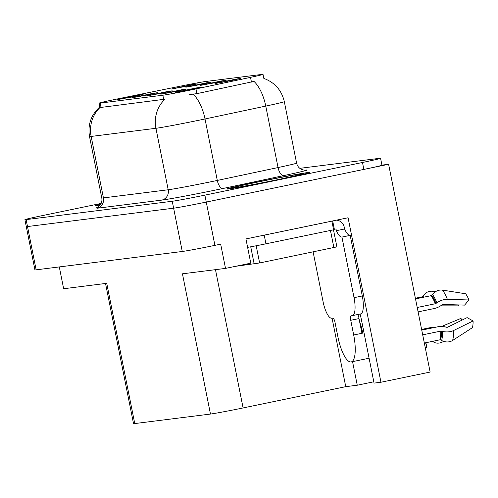 <?xml version="1.0" encoding="UTF-8"?>
<svg xmlns="http://www.w3.org/2000/svg" width="498" height="498" viewBox="0 0 498 498"><rect width="100%" height="100%" fill="white"/><g stroke="black" fill="none" stroke-linecap="round" stroke-linejoin="round"><path stroke-width="0.75" d="M163.176 92.921L172.227 90.823L166.948 91.626L146.25 96.014L163.176 92.921M202.767 84.118L211.818 82.027L206.539 82.83L185.841 87.212L202.767 84.118M148.622 94.745L157.673 92.653L152.394 93.456L131.696 97.838L148.622 94.745M134.068 96.575L143.119 94.477L137.84 95.28L117.142 99.668L134.068 96.575M177.73 91.09L186.775 88.993L181.502 89.796L160.804 94.184L177.73 91.09M192.284 89.26L201.329 87.169L196.056 87.972L175.352 92.354L192.284 89.26M231.875 80.464L240.92 78.367L235.647 79.17L214.949 83.558L231.875 80.464M217.321 82.294L226.366 80.197L221.093 81L200.395 85.388L217.321 82.294M188.213 85.949L197.264 83.851L191.985 84.654L171.287 89.042L188.213 85.949M192.222 89.715A23.842 0.542 -11.3 0 0 195.982 88.924L250.5 77.364A23.842 0.542 -11.3 0 0 263.025 74.37A23.842 0.542 -11.3 0 0 261.923 74.426L205.73 81.485A23.842 0.542 -11.3 0 0 180.338 86.179L119.333 98.554A23.842 0.542 -11.3 0 0 99.071 103.148A23.842 0.542 -11.3 0 0 100.173 103.092L162.852 95.224A23.842 0.542 -11.3 0 0 192.222 89.715M388.614 164.284L430.129 372.056L380.951 382.246L348.083 217.757L245.931 238.928L250.774 263.168L225.526 268.397L220.682 244.157L214.906 245.358A26.494 0.604 -11.3 0 1 182.268 251.478L36.155 269.829A26.494 0.604 -11.3 0 1 34.935 269.891L26.282 226.602A26.494 0.604 -11.3 0 0 27.508 226.54L173.621 208.189A26.494 0.604 -11.3 0 0 206.253 202.07L388.614 164.284L381.935 165.118M352.547 361.648L357.259 385.222L345.749 386.666L243.105 407.937A26.494 0.604 168.7 0 1 210.467 414.056L134.759 423.568L106.734 283.318L63.651 288.734L59.293 266.922M225.526 268.397L182.442 273.813L210.467 414.056M134.759 423.568A26.494 0.604 168.7 0 1 133.532 423.63L105.526 283.474M345.749 386.666L332.066 318.191M380.951 382.246L374.066 383.111L361.442 319.909A28.255 8.447 -101.7 0 0 360.073 314.039M373.805 381.792L357.259 385.222M280.997 179.149A42.386 0.959 -11.3 0 0 309.949 172.433A42.386 0.959 -11.3 0 0 255.773 182.318A42.386 0.959 -11.3 0 0 226.82 189.041A42.386 0.959 -11.3 0 0 280.997 179.149M263.828 78.404C274.809 82.494 281.638 90.244 284.321 101.654A35.321 0.803 168.7 0 1 265.764 106.086L205.014 118.972A35.321 0.803 168.7 0 1 199.443 120.136A35.321 0.803 168.7 0 1 155.93 128.297A30.907 29.488 -97.2 0 1 164.981 99.202L101.032 107.412L99.849 107.058L99.071 103.148M100.198 107.338A30.907 29.488 82.8 0 0 91.146 136.433L155.93 128.297L168.212 189.763A35.321 0.803 -11.3 0 0 211.725 181.602A35.321 0.803 -11.3 0 0 217.296 180.438L278.046 167.552L265.764 106.086A30.907 14.218 -102 0 0 254.005 81.404L196.928 93.643L189.676 94.57M101.144 203.427L42.996 215.478A26.494 0.604 -11.3 0 0 24.9 219.68L26.282 226.602A26.494 0.604 -11.3 0 0 27.508 226.54L173.621 208.189A26.494 0.604 -11.3 0 0 206.253 202.07L363.857 169.413A26.494 0.604 -11.3 0 0 381.954 165.212L380.572 158.283A26.494 0.604 -11.3 0 0 379.345 158.345L299.821 168.336M100.864 203.981A42.386 0.959 -11.3 0 0 95.523 205.531A42.386 0.959 -11.3 0 0 100.16 205.052M24.9 219.68A26.494 0.604 -11.3 0 0 26.126 219.618L172.24 201.267A26.494 0.604 -11.3 0 0 204.871 195.141L362.476 162.485A26.494 0.604 -11.3 0 0 380.572 158.283M424.458 343.022L424.67 344.074L426.101 343.732L426.792 347.199L425.236 347.567M426.101 343.732L424.651 343.994M313.111 251.876L323.046 301.576A17.66 5.279 78.3 0 0 331.761 318.228L332.807 318.098A4.414 1.32 78.3 0 1 334.986 322.262L337.93 336.978A26.494 7.918 -101.7 0 0 350.997 361.959A26.494 7.918 -101.7 0 0 351.183 361.928A26.494 7.918 -101.7 0 0 353.692 334.998L350.748 320.282A4.414 1.32 78.3 0 1 351.165 315.794A4.414 1.32 78.3 0 1 351.196 315.788L352.248 315.657A17.66 5.279 78.3 0 0 352.372 315.632L360.627 313.927A17.66 5.279 78.3 0 1 360.502 313.945M422.696 334.849L440.774 331.102A0.884 0.461 179.3 0 1 441.496 331.12L442.56 331.394A9.711 5.067 -0.7 0 0 453.603 330.523L473.1 320.955A20.312 6.069 -101.7 0 1 472.434 327.634L452.614 340.458A9.711 7.993 -164.7 0 1 441.651 340.501L440.618 339.929A0.884 0.728 15.3 0 0 439.908 339.817L424.333 343.047M418.102 311.873L433.988 308.579A9.711 4.694 158.3 0 0 441.228 305.411L442.112 304.77A0.884 0.43 -21.7 0 1 443.064 304.452L464.609 305.106L468.911 299.977L447.366 299.323A9.711 4.694 158.3 0 0 436.852 302.809L435.968 303.456A0.884 0.43 -21.7 0 1 435.308 303.743L417.231 307.49M415.513 298.893L431.081 295.669A0.884 0.703 143.7 0 0 431.698 295.289L432.432 294.374A9.711 7.763 -36.3 0 1 442.548 290.116L465.667 293.783A20.312 6.069 -101.7 0 1 468.911 299.977M359.6 321.565A26.494 7.918 78.3 0 1 362.768 333.118L361.928 333.224M353.692 334.998L362.768 333.118M435.607 291.616L433.086 291.305A9.711 7.993 15.3 0 0 423.761 295.463L423.3 296.341A0.884 0.728 -164.7 0 1 422.783 296.708L415.382 298.24M473.1 320.955L467.105 317.618L447.609 327.186A0.884 0.461 179.3 0 1 446.606 327.267L445.536 326.987A9.711 5.067 -0.7 0 0 437.63 326.825L421.75 330.112M421.607 329.415L428.697 327.945A9.711 4.694 -21.7 0 1 433.198 327.74M441.57 326.464L460.98 318.39A12.114 3.623 -101.7 0 0 461.565 319.747A12.114 3.623 -101.7 0 0 461.795 320.226M458.484 304.919A12.114 3.623 -101.7 0 0 458.477 305.872L440.587 305.859M460.98 318.39L461.845 320.202M458.509 304.919L458.477 305.872M432.644 341.323L432.98 341.591A9.711 7.763 143.7 0 0 443.145 341.647L443.637 341.36M336.53 220.153A8.833 8.422 -97.2 0 1 344.255 227.244L344.597 228.974A17.66 5.279 -101.7 0 0 350.187 235.373L362.295 295.974A17.66 5.279 78.3 0 1 360.627 313.927M359.176 314.226A4.414 1.32 -101.7 0 0 359.002 318.571L350.748 320.282M361.94 333.286L359.002 318.571M350.187 235.373L341.933 237.085L354.041 297.68A17.66 5.279 78.3 0 1 352.372 315.632M341.933 237.085A17.66 5.279 78.3 0 1 336.349 230.686L336.001 228.956L334.351 229.298A17.66 0.398 -11.3 0 0 333.542 229.497M331.624 221.168A17.66 0.398 -11.3 0 0 331.873 221.137L264.214 235.156A17.66 0.398 168.7 0 1 259.383 236.139M247.612 247.35A17.66 0.398 -11.3 0 0 265.944 243.815L333.604 229.796L331.873 221.137M332.683 220.95L334.351 229.298M344.597 228.974L336.349 230.686M280.86 179.168A41.944 0.952 168.7 0 1 227.25 188.954A41.944 0.952 168.7 0 1 255.904 182.305A41.944 0.952 168.7 0 1 309.519 172.513A41.944 0.952 168.7 0 1 280.86 179.168M333.479 229.821L336.891 246.871L259.614 262.963L235.548 266.324M100.179 205.027A41.944 0.952 168.7 0 1 95.958 205.444A41.944 0.952 168.7 0 1 100.845 204.006M195.982 88.924L196.928 93.643M214.906 245.358L204.871 195.141M182.268 251.478L172.24 201.267M36.155 269.829L26.126 219.618M243.105 407.937L215.472 269.661M100.173 103.092L101.032 107.412M162.852 95.224L163.711 99.538M250.5 77.364L251.446 82.083M96.905 208.27A8.833 8.422 82.8 0 0 103.428 197.899L168.212 189.763A8.833 8.422 82.8 0 1 161.688 200.128L96.905 208.27M101.797 197.98A35.321 0.803 -11.3 0 0 103.428 197.899L91.146 136.433A35.321 0.803 168.7 0 1 89.516 136.514L101.797 197.98C102.339 201.553 101.25 204.448 98.529 206.676L96.575 207.778M193.168 94.203A30.907 14.218 -102 0 1 205.014 118.972L217.296 180.438A8.833 4.065 78 0 0 223.048 188.474A44.154 1.002 168.7 0 1 161.688 200.128M304.838 170.16L304.95 170.148A44.154 1.002 168.7 0 1 283.792 175.589L223.048 188.474M362.476 162.485L363.857 169.413M283.792 175.589A8.833 4.065 78 0 1 278.046 167.552A35.321 0.803 -11.3 0 0 296.603 163.12C297.53 166.768 299.759 169.046 303.282 169.974L305.187 170.16M439.908 339.817A26.494 7.918 -101.7 0 0 440.774 331.102M435.308 303.743A26.494 7.918 -101.7 0 0 431.081 295.669M428.697 327.945A17.66 5.279 -101.7 0 0 428.977 328.618M452.614 340.458A30.21 9.032 -101.7 0 0 453.603 330.523M447.366 299.323A30.21 9.032 -101.7 0 0 442.548 290.116M441.651 340.501A27.676 8.273 -101.7 0 0 442.56 331.394M436.852 302.809A27.676 8.273 -101.7 0 0 432.432 294.374M440.618 339.929A26.786 8.005 -101.7 0 0 441.496 331.12M435.968 303.456A26.786 8.005 -101.7 0 0 431.698 295.289M265.944 243.815L264.214 235.156M362.295 295.974L354.041 297.68M279.023 179.398A35.763 0.809 168.7 0 1 234.969 187.659A35.763 0.809 168.7 0 1 257.746 182.069A35.763 0.809 168.7 0 1 301.8 173.808A35.763 0.809 168.7 0 1 279.023 179.398M254.173 263.984L250.737 246.796M259.614 262.963L256.177 245.769M333.872 247.574L330.454 230.45M263.025 74.37L263.834 78.404M99.998 106.746C91.078 114.758 87.58 124.681 89.516 136.514M284.321 101.654L296.603 163.12M351.183 361.928L369.093 358.218M235.317 187.615L234.994 187.621C235.423 187.827 259.688 183.463 278.961 179.411L301.558 174.381"/></g></svg>
